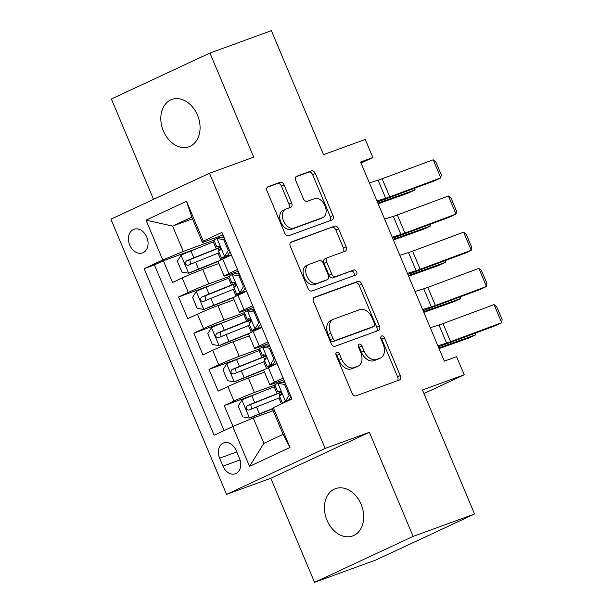 <?xml version="1.0" encoding="UTF-8"?>
<svg xmlns="http://www.w3.org/2000/svg" width="613" height="613" viewBox="0 0 613 613"><rect width="100%" height="100%" fill="white"/><g stroke="black" fill="none" stroke-linecap="round" stroke-linejoin="round"><path stroke-width="0.92" d="M336.805 352.314A2.705 1.793 65 0 0 336.713 352.352A2.705 1.793 65 0 0 336.162 355.417L352.038 393.178A3.862 2.559 65 0 0 355.938 395.852L399.354 380.029A3.862 2.559 65 0 0 399.492 379.968A3.862 2.559 65 0 0 400.274 375.593L384.405 337.832A2.705 1.793 65 0 0 381.669 335.962A2.705 1.793 65 0 0 381.57 336.001A2.705 1.793 65 0 0 381.025 339.066L383.079 343.954A12.344 8.199 65 0 1 380.581 357.954A12.344 8.199 65 0 1 380.144 358.138L376.528 359.456A12.344 8.199 65 0 1 364.022 350.897L361.969 346.008A2.705 1.793 65 0 0 359.241 344.138A2.705 1.793 65 0 0 359.141 344.177A2.705 1.793 65 0 0 358.597 347.242L360.651 352.13A12.344 8.199 65 0 1 358.145 366.13A12.344 8.199 65 0 1 357.708 366.313L354.092 367.631A12.344 8.199 65 0 1 341.594 359.072L339.541 354.191A2.705 1.793 65 0 0 336.805 352.314M163.395 131.036A25.156 18.781 -110 0 0 189.065 146.729A25.156 18.781 -110 0 0 197.501 115.144A25.156 18.781 -110 0 0 171.832 99.452A25.156 18.781 -110 0 0 163.395 131.036M327.005 520.253A25.156 18.781 -110 0 0 352.674 535.946A25.156 18.781 -110 0 0 361.111 504.353A25.156 18.781 -110 0 0 335.441 488.668A25.156 18.781 -110 0 0 327.005 520.253M129.726 245.077A12.582 9.394 -110 0 0 142.561 252.916A12.582 9.394 -110 0 0 146.783 237.124A12.582 9.394 -110 0 0 133.948 229.285A12.582 9.394 -110 0 0 129.726 245.077M284.11 184.942A3.862 2.559 65 0 0 280.202 182.268L268.027 186.704A3.862 2.559 65 0 0 267.889 186.766A3.862 2.559 65 0 0 267.107 191.141L284.738 233.078A3.862 2.559 65 0 0 288.639 235.752L332.054 219.921A3.862 2.559 65 0 0 332.192 219.868A3.862 2.559 65 0 0 332.974 215.492L315.35 173.556A3.862 2.559 65 0 0 311.442 170.881L296.73 176.245A3.862 2.559 65 0 0 296.592 176.299A3.862 2.559 65 0 0 295.811 180.674L303.351 198.627A3.862 2.559 65 0 0 307.259 201.302L314.553 198.643A10.321 6.85 65 0 1 324.89 205.524A10.321 6.85 65 0 1 322.913 217.5A10.321 6.85 65 0 1 322.545 217.653L293.964 228.074A10.321 6.85 65 0 1 283.635 221.193A10.321 6.85 65 0 1 285.612 209.209A10.321 6.85 65 0 1 285.972 209.056L290.738 207.324A3.862 2.559 65 0 0 290.876 207.263A3.862 2.559 65 0 0 291.658 202.888L284.11 184.942L281.444 186.183A3.862 2.559 65 0 0 277.543 183.509L267.26 187.256M413.131 536.398L369.378 432.303L270.793 478.255L314.546 582.35L413.131 536.398L474.562 514L422.441 389.998L464.21 374.765L456.601 356.666L444.318 361.141L360.605 162.008L372.896 157.533L365.287 139.427L323.511 154.652L271.383 30.65L209.952 53.047L111.367 98.999L153.541 199.332M369.378 432.303L325.143 448.425L209.477 173.264L253.705 157.135L209.952 53.047M314.484 297.236A3.862 2.559 65 0 0 314.346 297.29A3.862 2.559 65 0 0 313.565 301.665L331.196 343.602A3.862 2.559 65 0 0 335.104 346.276L378.52 330.453A3.862 2.559 65 0 0 378.65 330.392A3.862 2.559 65 0 0 379.439 326.016L361.808 284.08A3.862 2.559 65 0 0 357.9 281.405L314.216 297.359M307.964 288.34L290.34 246.403A3.862 2.559 65 0 1 291.121 242.028A3.862 2.559 65 0 1 291.259 241.974L334.675 226.143A3.862 2.559 65 0 1 338.575 228.818L346.123 246.763A3.862 2.559 65 0 1 345.341 251.138A3.862 2.559 65 0 1 345.203 251.2L327.595 257.621A3.862 2.559 65 0 0 327.457 257.675A3.862 2.559 65 0 0 326.675 262.05L331.679 273.957A3.862 2.559 65 0 0 335.587 276.632L353.916 269.95A2.705 1.793 65 0 1 356.62 271.751A2.705 1.793 65 0 1 356.107 274.885A2.705 1.793 65 0 1 356.007 274.923L311.871 291.014A3.862 2.559 65 0 1 307.964 288.34M474.562 514L375.984 559.953L314.546 582.35M197.294 248.388L163.357 260.755L172.491 282.478L182.214 277.95L188.306 292.432A15.723 0.674 -22.8 0 1 208.788 283.88L229.185 276.44M212.519 284.593L178.582 296.96L187.708 318.691L197.44 314.155L203.524 328.637A15.723 0.674 -22.8 0 1 224.013 320.086L244.411 312.653M227.737 320.798L193.8 333.173L202.934 354.896L212.657 350.36L218.741 364.842A15.723 0.674 -22.8 0 1 239.231 356.291L259.628 348.858M242.955 357.004L209.018 369.378L218.151 391.102L227.875 386.565A15.723 0.674 -22.8 0 1 248.365 378.014L264.517 372.122M237.208 273.521L238.932 272.892M182.214 277.95A15.723 0.674 157.2 0 1 202.704 269.398L218.856 263.506M252.426 309.726L254.15 309.098M197.44 314.155A15.723 0.674 157.2 0 1 217.921 305.603L234.082 299.711M267.643 345.931L269.368 345.303M212.657 350.36A15.723 0.674 157.2 0 1 233.139 341.809L249.299 335.916M239.507 458.47L236.158 450.501A12.183 9.095 -110 0 0 223.722 442.908A12.183 9.095 -110 0 0 219.638 458.202L222.986 466.171A12.183 9.095 -110 0 0 235.423 473.772A12.183 9.095 -110 0 0 239.507 458.47M325.143 448.425L226.565 494.385L110.892 219.216L209.477 173.264M163.357 260.755L154.438 264.916L144.116 268.678L214.121 435.23L232.771 426.533L253.261 417.982L273.153 410.733M144.116 268.678L162.767 259.989L146.024 220.159L186.521 201.279L203.263 241.108L221.914 232.411L291.926 398.963L273.275 407.653L290.018 447.482L249.514 466.363L232.771 426.533M238.219 271.199L227.975 274.938A15.723 0.674 -22.8 0 1 224.136 276.065A15.723 0.674 -22.8 0 1 228.802 273.551L237.499 269.498M253.437 307.412L243.192 311.143A15.723 0.674 -22.8 0 1 239.354 312.27A15.723 0.674 -22.8 0 1 244.02 309.757L252.725 305.703M268.663 343.617L258.418 347.349A15.723 0.674 -22.8 0 1 254.579 348.475A15.723 0.674 -22.8 0 1 259.245 345.962L267.942 341.908M258.173 393.209L224.235 405.584L233.967 401.048A15.723 0.674 -22.8 0 1 254.449 392.496L274.846 385.064M282.869 382.137L284.593 381.508M283.88 379.822L273.636 383.554A15.723 0.674 -22.8 0 1 269.797 384.68A15.723 0.674 -22.8 0 1 274.463 382.167L283.16 378.114M269.797 384.68L263.705 370.198A15.723 0.674 -22.8 0 1 268.371 367.685L277.076 363.632M231.415 255.016L222.718 259.069A15.723 0.674 157.2 0 0 218.052 261.582L224.136 276.065M246.633 291.221L237.936 295.274A15.723 0.674 157.2 0 0 233.269 297.788L239.354 312.27M261.851 327.426L253.154 331.48A15.723 0.674 157.2 0 0 248.487 333.993L254.579 348.475M209.018 369.378L218.741 364.842M193.8 333.173L203.524 328.637M178.582 296.96L188.306 292.432M154.438 264.916L224.074 430.587M224.235 405.584L233.009 426.441M192.49 218.841L172.598 226.09L183.249 251.437L213.968 240.235M221.99 237.315L223.714 236.687M253.261 417.982L263.912 443.329L283.099 434.387L272.448 409.04L273.275 407.653M270.793 478.255L226.565 494.385M361.049 163.05L372.896 157.533M423.928 393.546L464.21 374.765M223.002 234.994L202.436 242.495L191.785 217.148L172.598 226.09L146.024 220.159M203.263 241.108L202.436 242.495M183.249 251.437L162.767 259.989M263.912 443.329L249.514 466.363M283.099 434.387L290.018 447.482M186.521 201.279L191.785 217.148M335.863 354.023A2.705 1.793 65 0 1 336.874 355.433L338.928 360.314A12.344 8.199 65 0 0 351.425 368.873L354.092 367.631M358.145 366.13L355.486 367.379A12.344 8.199 65 0 1 355.05 367.555L351.425 368.873M380.581 357.954L377.914 359.195A12.344 8.199 65 0 1 377.478 359.379L373.861 360.697A12.344 8.199 65 0 1 361.363 352.138L359.31 347.249A2.705 1.793 65 0 0 358.298 345.847M397.454 380.719A3.862 2.559 65 0 0 397.615 376.834L381.738 339.073A2.705 1.793 65 0 0 380.727 337.663M376.62 331.143A3.862 2.559 65 0 0 376.773 327.258L359.141 285.321A3.862 2.559 65 0 0 355.233 282.647L313.726 297.78M332.928 338.46A2.705 1.793 65 0 0 335.663 340.338L373.769 326.438A2.705 1.793 65 0 0 373.869 326.4A2.705 1.793 65 0 0 374.413 323.342L372.252 318.185A12.344 8.199 65 0 0 359.747 309.626L333.702 319.12A12.344 8.199 65 0 0 333.265 319.304A12.344 8.199 65 0 0 330.759 333.311L332.928 338.46L330.261 339.702A2.705 1.793 65 0 0 332.997 341.579L335.663 340.338M371.294 327.595A2.705 1.793 65 0 1 371.202 327.641A2.705 1.793 65 0 1 371.11 327.687L332.997 341.579M333.265 319.304L330.599 320.545A12.344 8.199 65 0 0 328.101 334.552L330.759 333.311M330.261 339.702L328.101 334.552M290.493 242.518L334.675 226.143M343.303 251.889A3.862 2.559 65 0 0 343.456 248.004L335.916 230.059A3.862 2.559 65 0 0 332.008 227.385M324.928 258.862A3.862 2.559 65 0 0 324.798 258.916A3.862 2.559 65 0 0 324.016 263.291L329.02 275.199A3.862 2.559 65 0 0 332.92 277.873L353.916 269.95M353.962 275.666A2.705 1.793 65 0 0 353.724 272.54A2.705 1.793 65 0 0 351.257 271.191M309.327 264.28A10.321 6.85 65 0 0 308.96 264.425A10.321 6.85 65 0 0 306.99 276.409A10.321 6.85 65 0 0 317.319 283.29L327.388 279.62A3.862 2.559 65 0 0 327.526 279.566A3.862 2.559 65 0 0 328.307 275.183L323.304 263.284A3.862 2.559 65 0 0 319.396 260.609L309.327 264.28M308.96 264.425L306.293 265.674A10.321 6.85 65 0 0 304.324 277.651A10.321 6.85 65 0 0 314.653 284.532L317.319 283.29M324.99 280.739A3.862 2.559 65 0 1 324.859 280.808A3.862 2.559 65 0 1 324.721 280.861L314.653 284.532M288.838 208.014A3.862 2.559 65 0 0 288.991 204.129L281.444 186.183M285.612 209.209L282.945 210.451A10.321 6.85 65 0 0 280.969 222.435A10.321 6.85 65 0 0 291.305 229.316L293.964 228.074M322.913 217.5L320.247 218.741A10.321 6.85 65 0 1 319.886 218.895L291.305 229.316M330.154 220.619A3.862 2.559 65 0 0 330.307 216.734L312.684 174.797A3.862 2.559 65 0 0 308.776 172.123L295.964 176.797M275.375 386.328A30.075 1.295 -22.8 0 0 274.21 386.788L251.797 395.76A10.421 0.452 -22.8 0 0 242.035 399.952L238.227 406.051L242.794 416.917L249.644 418.051A10.421 0.452 -22.8 0 1 259.406 413.867L272.754 408.526M249.644 418.051L272.555 408.856M439.046 348.605L468.868 337.993L475.956 334.729L438.778 347.962M281.229 394.81A12.383 0.536 -22.8 0 1 279.658 395.186A12.383 0.536 -22.8 0 1 281.405 394.136M280.969 392.144A30.075 1.295 157.2 0 0 277.107 393.669L254.694 402.641A10.421 0.452 157.2 0 0 247.231 405.783C245.384 408.335 245.989 409.783 249.054 410.128A10.421 0.452 -22.8 0 1 256.518 406.986L278.93 398.013A30.075 1.295 -22.8 0 1 280.095 397.546M251.468 409.078L250.763 404.496L275.444 394.588A24.964 1.073 -22.8 0 1 281.091 392.374M475.742 332.974L475.956 334.729L475.29 333.143M290.884 396.488L288.547 400.243L285.351 401.408L289.16 395.308L284.593 384.443L277.743 383.309A10.421 0.452 157.2 0 0 274.785 384.91L277.674 391.784A10.421 0.452 157.2 0 0 278.041 391.753L280.156 391.24M277.743 383.309L280.938 382.144L285.152 382.841M282.072 382.328L284.67 381.7M430.257 327.694L438.969 324.997A19.654 0.843 157.2 0 0 443.015 323.58L494.063 304.592L501.672 322.699L502.108 319.588L496.783 306.914L494.063 304.592M288.547 400.243L287.773 400.902M285.351 401.408A10.421 0.452 157.2 0 0 282.394 403.009A10.421 0.452 157.2 0 0 282.762 402.979L283.896 402.703M437.866 345.801L446.578 343.096A19.654 0.843 157.2 0 0 450.632 341.686L501.672 322.699L495.473 325.633L444.425 344.621A29.485 1.272 -22.8 0 1 438.356 346.743L438.272 346.766M282.394 403.009L279.497 396.128A10.421 0.452 -22.8 0 1 280.762 395.354C281.804 393.094 281.198 391.646 278.938 391.01A10.421 0.452 157.2 0 0 277.674 391.784M289.16 395.308L290.225 394.918M285.658 384.052L284.593 384.443M260.157 350.115A30.075 1.295 -22.8 0 0 258.993 350.582L236.58 359.555A10.421 0.452 -22.8 0 0 226.818 363.747L223.009 369.846L227.576 380.711L234.427 381.845A10.421 0.452 -22.8 0 1 244.189 377.662L265.092 369.294M234.427 381.845L263.797 370.06M423.828 312.4L453.651 301.788L460.731 298.523L423.552 311.756M266.011 358.597A12.383 0.536 -22.8 0 1 264.441 358.98A12.383 0.536 -22.8 0 1 266.188 357.923M265.743 355.931A30.075 1.295 157.2 0 0 261.881 357.463L239.468 366.436A10.421 0.452 157.2 0 0 232.013 369.578C230.166 372.129 230.772 373.578 233.837 373.922A10.421 0.452 -22.8 0 1 241.3 370.781L263.713 361.808A30.075 1.295 -22.8 0 1 264.877 361.341M236.25 372.873L235.545 368.29L260.226 358.383A24.964 1.073 -22.8 0 1 265.873 356.168M460.524 296.769L460.731 298.523L460.064 296.937M244.939 313.91A30.075 1.295 -22.8 0 0 243.775 314.377L221.362 323.35A10.421 0.452 -22.8 0 0 211.6 327.534L207.792 333.641L212.359 344.506L219.209 345.64A10.421 0.452 -22.8 0 1 228.971 341.456L249.874 333.089M219.209 345.64L248.579 333.855M408.603 276.195L438.425 265.582L445.513 262.318L408.335 275.551M250.794 322.392A12.383 0.536 -22.8 0 1 249.223 322.775A12.383 0.536 -22.8 0 1 250.97 321.718M250.525 319.725A30.075 1.295 157.2 0 0 246.664 321.258L224.251 330.231A10.421 0.452 157.2 0 0 216.795 333.372C214.941 335.924 215.554 337.372 218.619 337.717A10.421 0.452 -22.8 0 1 226.082 334.575L248.487 325.603A30.075 1.295 -22.8 0 1 249.66 325.135M221.025 336.667L220.328 332.085L245.001 322.177A24.964 1.073 -22.8 0 1 250.656 319.963M445.306 260.556L445.513 262.318L444.846 260.732M229.722 277.704A30.075 1.295 -22.8 0 0 228.549 278.172L206.144 287.145A10.421 0.452 -22.8 0 0 196.382 291.328L192.574 297.435L197.141 308.301L203.991 309.435A10.421 0.452 -22.8 0 1 213.753 305.251L234.649 296.884M203.991 309.435L233.361 297.65M393.385 239.989L423.208 229.369L430.295 226.113L393.117 239.346M235.576 286.187A12.383 0.536 -22.8 0 1 233.997 286.562A12.383 0.536 -22.8 0 1 235.752 285.512M235.308 283.52A30.075 1.295 157.2 0 0 231.446 285.053L209.033 294.025A10.421 0.452 157.2 0 0 201.57 297.167C199.723 299.719 200.336 301.167 203.401 301.512A10.421 0.452 -22.8 0 1 210.857 298.37L233.269 289.397A30.075 1.295 -22.8 0 1 234.434 288.93M205.807 300.462L205.11 295.88L229.783 285.972A24.964 1.073 -22.8 0 1 235.43 283.758M430.088 224.35L430.295 226.113L429.629 224.527M214.496 241.499A30.075 1.295 -22.8 0 0 213.332 241.966L190.919 250.939A10.421 0.452 -22.8 0 0 181.157 255.123L177.349 261.23L181.915 272.095L188.766 273.229A10.421 0.452 -22.8 0 1 198.528 269.046L219.431 260.671M188.766 273.229L218.136 261.445M378.167 203.777L407.99 193.164L415.078 189.907L377.899 203.141M220.351 249.981A12.383 0.536 -22.8 0 1 218.78 250.357A12.383 0.536 -22.8 0 1 220.527 249.307M220.09 247.315A30.075 1.295 157.2 0 0 216.228 248.847L193.815 257.82A10.421 0.452 157.2 0 0 186.352 260.962C184.505 263.513 185.111 264.962 188.176 265.306A10.421 0.452 -22.8 0 1 195.639 262.165L218.052 253.192A30.075 1.295 -22.8 0 1 219.216 252.725M190.589 264.257L189.884 259.674L214.565 249.767A24.964 1.073 -22.8 0 1 220.213 247.552M414.863 188.145L415.078 189.907L414.411 188.321M275.666 360.283L273.329 364.038L270.134 365.202L273.934 359.095L269.375 348.238L262.525 347.104A10.421 0.452 157.2 0 0 259.56 348.705L262.456 355.578A10.421 0.452 157.2 0 0 262.824 355.548L264.939 355.034M262.525 347.104L265.72 345.939L269.927 346.636M266.854 346.123L269.452 345.494M415.039 291.489L423.752 288.792A19.654 0.843 157.2 0 0 427.797 287.374L478.845 268.387L486.454 286.493L486.891 283.382L481.557 270.708L478.845 268.387M273.329 364.038L272.072 364.812L277.061 363.601M270.134 365.202A10.421 0.452 157.2 0 0 267.168 366.804A10.421 0.452 157.2 0 0 267.544 366.773L273.367 365.363M422.648 309.596L431.36 306.891A19.654 0.843 157.2 0 0 435.406 305.481L486.454 286.493L480.255 289.428L429.207 308.416A29.485 1.272 -22.8 0 1 423.139 310.53L423.054 310.561M267.168 366.804L264.28 359.923A10.421 0.452 -22.8 0 1 265.544 359.141C266.586 356.889 265.981 355.44 263.72 354.797A10.421 0.452 157.2 0 0 262.456 355.578M273.934 359.095L275.007 358.712M270.44 347.847L269.375 348.238M260.448 324.078L258.111 327.832L254.908 328.997L258.717 322.89L254.15 312.032L247.3 310.891A10.421 0.452 157.2 0 0 244.342 312.492L247.238 319.373A10.421 0.452 157.2 0 0 247.606 319.342L249.721 318.829M247.3 310.891L250.495 309.726L254.709 310.431M251.636 309.917L254.226 309.289M399.814 255.284L408.534 252.579A19.654 0.843 157.2 0 0 412.58 251.169L463.627 232.181L471.236 250.288L471.665 247.177L466.34 234.503L463.627 232.181M258.111 327.832L256.855 328.606L261.843 327.388M254.908 328.997A10.421 0.452 157.2 0 0 251.951 330.599A10.421 0.452 157.2 0 0 252.326 330.568L258.15 329.15M407.423 273.383L416.143 270.685A19.654 0.843 157.2 0 0 420.189 269.268L471.236 250.288L465.029 253.223L413.99 272.21A29.485 1.272 -22.8 0 1 407.913 274.325L407.837 274.356M251.951 330.599L249.062 323.718A10.421 0.452 -22.8 0 1 250.326 322.936C251.368 320.683 250.755 319.235 248.495 318.591A10.421 0.452 157.2 0 0 247.238 319.373M258.717 322.89L259.782 322.507M255.223 311.642L254.15 312.032M245.231 287.872L242.886 291.627L239.691 292.792L243.499 286.685L238.932 275.827L232.082 274.685A10.421 0.452 157.2 0 0 229.124 276.287L232.013 283.168A10.421 0.452 157.2 0 0 232.388 283.137L234.495 282.624M232.082 274.685L235.277 273.521L239.491 274.226M236.419 273.712L239.009 273.084M384.596 219.079L393.308 216.374A19.654 0.843 157.2 0 0 397.362 214.964L448.402 195.976L456.011 214.083L456.447 210.964L451.122 198.298L448.402 195.976M242.886 291.627L241.629 292.393L246.618 291.183M239.691 292.792A10.421 0.452 157.2 0 0 236.733 294.393A10.421 0.452 157.2 0 0 237.101 294.363L242.932 292.945M392.205 237.177L400.917 234.48A19.654 0.843 157.2 0 0 404.971 233.063L456.011 214.083L449.812 217.017L398.772 235.997A29.485 1.272 -22.8 0 1 392.695 238.12L392.611 238.15M236.733 294.393L233.844 287.512A10.421 0.452 -22.8 0 1 235.108 286.731C236.151 284.478 235.538 283.03 233.277 282.386A10.421 0.452 157.2 0 0 232.013 283.168M243.499 286.685L244.564 286.294M239.997 275.436L238.932 275.827M230.005 251.667L227.668 255.422L224.473 256.586L228.281 250.479L223.714 239.622L216.864 238.48A10.421 0.452 157.2 0 0 213.906 240.081L216.795 246.962A10.421 0.452 157.2 0 0 217.163 246.932L219.278 246.418M216.864 238.48L220.059 237.315L224.274 238.02M221.193 237.507L223.791 236.879M369.378 182.873L378.091 180.168A19.654 0.843 157.2 0 0 382.137 178.758L433.184 159.771L440.793 177.877L441.23 174.759L435.904 162.093L433.184 159.771M227.668 255.422L226.412 256.188L231.4 254.977M224.473 256.586A10.421 0.452 157.2 0 0 221.515 258.188A10.421 0.452 157.2 0 0 221.883 258.157L227.707 256.74M376.987 200.972L385.7 198.275A19.654 0.843 157.2 0 0 389.753 196.857L440.793 177.877L434.594 180.812L383.546 199.792A29.485 1.272 -22.8 0 1 377.478 201.915L377.393 201.945M221.515 258.188L218.619 251.307A10.421 0.452 -22.8 0 1 219.883 250.525C220.925 248.273 220.32 246.824 218.059 246.181A10.421 0.452 157.2 0 0 216.795 246.962M228.281 250.479L229.346 250.089M224.779 239.231L223.714 239.622M202.704 269.398L208.788 283.88M217.921 305.603L224.013 320.086M233.139 341.809L239.231 356.291M248.365 378.014L254.449 392.496M268.371 367.685L274.463 382.167M222.718 259.069L228.802 273.551M237.936 295.274L244.02 309.757M253.154 331.48L259.245 345.962M227.875 386.565L233.967 401.048M240.051 459.949L222.986 466.171M236.771 451.957L219.638 458.202M338.928 360.314L341.594 359.072M355.05 367.555L357.708 366.313M359.31 347.249L361.969 346.008M361.363 352.138L364.022 350.897M373.861 360.697L376.528 359.456M377.478 359.379L380.144 358.138M381.738 339.073L384.405 337.832M397.615 376.834L400.274 375.593M336.874 355.433L339.541 354.191M355.233 282.647L357.9 281.405M359.141 285.321L361.808 284.08M376.773 327.258L379.439 326.016M371.11 327.687L373.769 326.438M335.916 230.059L338.575 228.818M343.456 248.004L346.123 246.763M324.016 263.291L326.675 262.05M329.02 275.199L331.679 273.957M332.92 277.873L335.587 276.632M324.721 280.861L327.388 279.62M288.991 204.129L291.658 202.888M319.886 218.895L322.545 217.653M308.776 172.123L311.442 170.881M312.684 174.797L315.35 173.556M330.307 216.734L332.974 215.492M277.543 183.509L280.202 182.268M241.943 400.105L249.476 418.028M278.93 398.013L281.39 403.875M274.21 386.788L277.107 393.669M256.518 406.986L259.406 413.867M251.797 395.76L254.694 402.641M250.763 404.496L247.231 405.783M285.443 401.254L277.911 383.332M438.969 324.997L446.578 343.096M443.015 323.58L450.632 341.686M226.726 363.9L234.258 381.815M263.713 361.808L266.548 368.559M258.993 350.582L261.881 357.463M241.3 370.781L244.189 377.662M236.58 359.555L239.468 366.436M235.545 368.29L232.013 369.578M211.5 327.687L219.033 345.609M248.487 325.603L251.33 332.353M243.775 314.377L246.664 321.258M226.082 334.575L228.971 341.456M221.362 323.35L224.251 330.231M220.328 332.085L216.795 333.372M196.283 291.481L203.815 309.404M233.269 289.397L236.105 296.148M228.549 278.172L231.446 285.053M210.857 298.37L213.753 305.251M206.144 287.145L209.033 294.025M205.11 295.88L201.57 297.167M181.065 255.276L188.597 273.199M218.052 253.192L220.887 259.943M213.332 241.966L216.228 248.847M195.639 262.165L198.528 269.046M190.919 250.939L193.815 257.82M189.884 259.674L186.352 260.962M270.226 365.049L262.693 347.127M423.752 288.792L431.36 306.891M427.797 287.374L435.406 305.481M255.008 328.844L247.476 310.921M408.534 252.579L416.143 270.685M412.58 251.169L420.189 269.268M239.79 292.639L232.25 274.716M393.308 216.374L400.917 234.48M397.362 214.964L404.971 233.063M224.565 256.433L217.033 238.511M378.091 180.168L385.7 198.275M382.137 178.758L389.753 196.857M371.202 327.641L373.869 326.4M324.798 258.916L327.457 257.675M324.859 280.808L327.526 279.566M278.846 393.247L279.658 395.186M263.621 357.034L264.441 358.98M248.403 320.829L249.223 322.775M233.185 284.624L233.997 286.562M217.967 248.418L218.78 250.357"/></g></svg>
